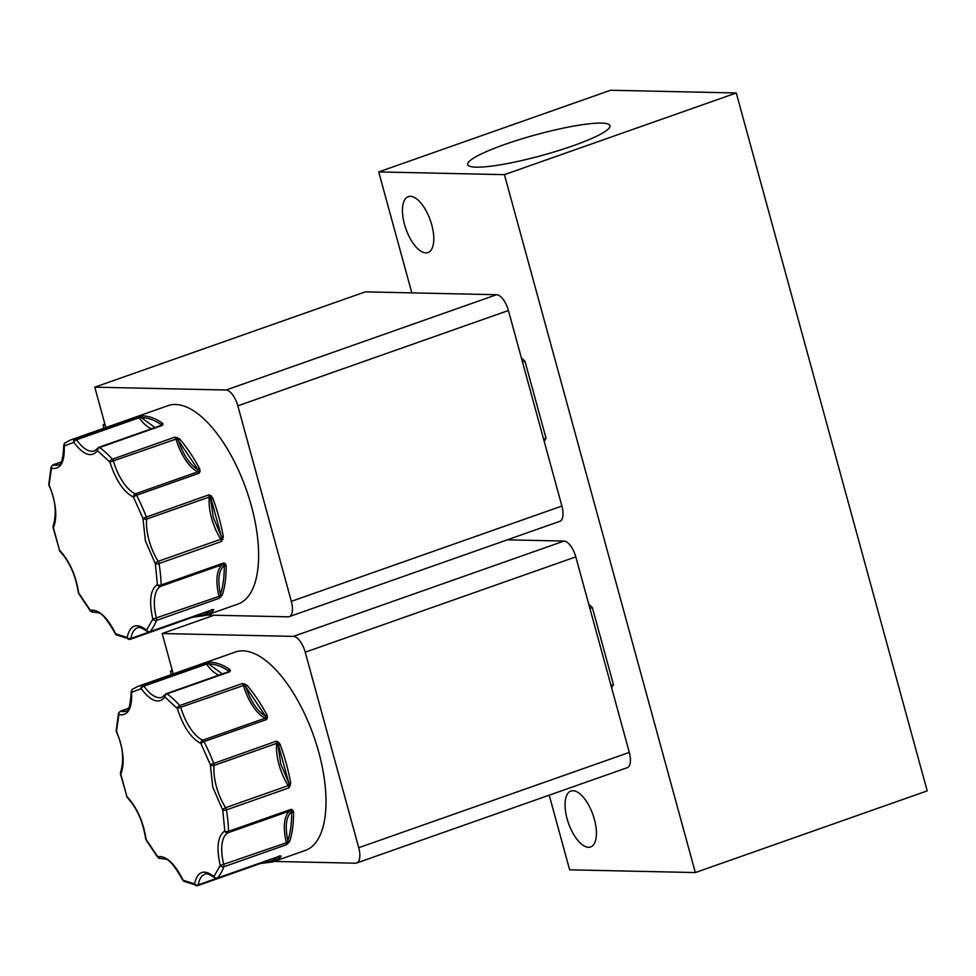 <?xml version="1.0" encoding="UTF-8"?>
<svg xmlns="http://www.w3.org/2000/svg" width="976" height="976" viewBox="0 0 976 976"><rect width="100%" height="100%" fill="white"/><g stroke="black" fill="none" stroke-linecap="round" stroke-linejoin="round"><path stroke-width="1.46" d="M63.989 444.836A2.733 1.293 -4.3 0 0 63.806 445.361A2.733 1.293 -4.3 0 0 64.209 445.971L73.773 442.323A2.733 1.342 -35.2 0 1 76.531 439.773A2.733 1.196 70.6 0 0 75.298 438.907L142.167 415.922A105.188 45.909 70.6 0 1 162.297 423.011L163.004 424.218L162.26 425.438L99.662 447.496A2.733 2.062 126.5 0 0 97.502 450.692C91.488 457.927 83.57 455.145 73.773 442.323A2.733 2.44 -96.1 0 1 75.298 438.907A105.188 45.909 70.6 0 0 70.65 439.944L64.941 442.933A2.733 2.44 54.4 0 0 64.209 445.971C64.843 462.295 60.585 469.724 51.46 468.273A2.733 2.037 -166.6 0 1 51.118 466.821L48.8 484.303A2.733 1.671 2.6 0 0 49.215 485.243C56.181 503.006 57.572 517.182 53.399 527.772A2.733 0.671 167.7 0 1 53.046 527.54L59.512 550.122C69.564 561.017 75.957 575.303 78.678 592.981A2.733 1 149.6 0 0 78.641 593.542L78.287 592.493A2.733 1.122 -6.8 0 0 78.678 592.981L90.292 610.256C98.722 609.183 107.116 616.893 115.473 633.387A2.733 2.208 118.7 0 0 116.486 634.973L115.314 633.729C107.494 619.967 101.87 613.001 98.417 612.843L93.342 612.074A2.733 2.452 -105.6 0 1 90.292 610.256A2.733 1.488 -37.7 0 0 90.451 611.11L78.641 593.542M131.394 691.203A2.733 1.293 -4.3 0 0 131.211 691.728A2.733 1.293 -4.3 0 0 131.614 692.338L141.166 688.69A2.733 1.342 -35.2 0 1 143.936 686.14A2.733 1.196 70.6 0 0 142.691 685.274L209.572 662.277A105.188 45.909 70.6 0 1 229.702 669.377L230.397 670.585L229.665 671.805L167.055 693.851A2.733 2.062 126.5 0 0 164.895 697.059C158.881 704.294 150.975 701.5 141.166 688.69A2.733 2.44 -96.1 0 1 142.691 685.274A105.188 45.909 70.6 0 0 138.055 686.311L132.346 689.3A2.733 2.44 54.4 0 0 131.614 692.338C132.236 708.661 127.978 716.091 118.852 714.639A2.733 2.037 -166.6 0 1 118.511 713.188L116.193 730.67A2.733 1.671 2.6 0 0 116.608 731.61C123.574 749.373 124.977 763.549 120.792 774.139A2.733 0.671 167.7 0 1 120.438 773.907L126.904 796.489C136.969 807.384 143.35 821.67 146.071 839.348A2.733 1 149.6 0 0 146.034 839.909L145.68 838.848A2.733 1.122 -6.8 0 0 146.071 839.348L157.685 856.623C166.127 855.549 174.521 863.26 182.866 879.754A2.733 2.208 118.7 0 0 183.878 881.328L182.719 880.096C174.899 866.322 169.263 859.368 165.822 859.209L160.747 858.441A2.733 2.452 -105.6 0 1 157.685 856.623A2.733 1.488 -37.7 0 0 157.844 857.477L146.034 839.909M211.133 495.832L210.291 496.967L213.366 517.67L221.442 536.751L223.297 536.605L221.662 541.46L159.051 563.518A2.733 0.952 171 0 1 155.343 563.701L145.4 540.899L142.923 518.268L208.901 494.82L211.133 495.832L212.756 498.065L211.048 498.712L221.442 536.751L221.662 541.46A2.733 1.196 -109.4 0 0 221.528 540.863A2.733 1.196 -109.4 0 0 220.832 539.252L158.222 561.31A2.733 1.171 147.3 0 0 155.343 563.701L157.404 584.624A2.733 1.44 -1.9 0 0 161.174 585.002L223.772 562.945L225.444 563.811L226.164 565.775A1.366 0.756 179.6 0 1 224.285 565.543C218.709 570.033 217.441 579.671 220.454 594.421L219.088 598.361L156.489 620.407A2.733 2.184 -159.1 0 1 152.842 619.113C148.803 600.984 150.328 589.48 157.404 584.624A2.733 2.452 63.8 0 0 160.686 586.356L223.297 564.311A2.733 1.196 -109.4 0 0 223.772 562.945L224.285 565.543C224.346 576.767 223.065 586.393 220.454 594.421A1.366 1.074 -161.9 0 0 222.296 595.043L219.088 598.361A2.733 1.196 -109.4 0 0 219.051 596.385L152.842 619.113L146.571 630.093A2.733 2.379 40.7 0 0 150.036 631.679L212.646 609.622L213.72 609.671L213.537 610.329A1.366 1.208 -134.8 0 1 212.073 609.902M278.538 742.199L277.696 743.322L280.759 764.025L288.847 783.118L290.689 782.972L289.055 787.827L226.456 809.873A2.733 0.952 171 0 1 222.748 810.068L212.792 787.266L210.316 764.635L276.293 741.187L278.538 742.199L280.149 744.432L278.441 745.078L288.847 783.118L289.055 787.827A2.733 1.196 -109.4 0 0 288.92 787.217A2.733 1.196 -109.4 0 0 288.225 785.619L225.627 807.677A2.733 1.171 147.3 0 0 222.748 810.068L224.809 830.991A2.733 1.44 -1.9 0 0 228.567 831.357L291.165 809.311L292.837 810.178L293.556 812.142A1.366 0.756 179.6 0 1 291.678 811.91C286.102 816.4 284.833 826.025 287.859 840.787L286.48 844.716L223.882 866.773A2.733 2.184 -159.1 0 1 220.247 865.48C216.196 847.339 217.721 835.846 224.809 830.991A2.733 2.452 63.8 0 0 228.091 832.723L290.689 810.678A2.733 1.196 -109.4 0 0 291.165 809.311L291.678 811.91C291.739 823.134 290.47 832.76 287.859 840.787A1.366 1.074 -161.9 0 0 289.689 841.397L286.48 844.716A2.733 1.196 -109.4 0 0 286.444 842.739L220.247 865.48L213.964 876.448A2.733 2.379 40.7 0 0 217.441 878.034L280.039 855.989L281.125 856.025L280.942 856.696A1.366 1.208 -134.8 0 1 279.478 856.269M572.753 145.875A73.725 10.76 -15.3 0 0 609.951 125.721A73.725 10.76 -15.3 0 0 504.909 144.399A73.725 10.76 -15.3 0 0 467.724 164.639A73.725 10.76 -15.3 0 0 572.753 145.875M425.865 252.894A29.646 12.932 -109.4 0 0 427.976 252.564A29.646 12.932 -109.4 0 0 431.087 222.601A29.646 12.932 -109.4 0 0 410.384 196.322A29.646 12.932 -109.4 0 0 408.273 196.652A29.646 12.932 -109.4 0 0 405.162 226.615A29.646 12.932 -109.4 0 0 425.865 252.894M588.467 847.29A29.646 12.932 -109.4 0 0 590.578 846.973A29.646 12.932 -109.4 0 0 593.701 816.997A29.646 12.932 -109.4 0 0 572.997 790.719A29.646 12.932 -109.4 0 0 570.887 791.048A29.646 12.932 -109.4 0 0 567.764 821.011A29.646 12.932 -109.4 0 0 588.467 847.29M213.537 610.329A105.188 45.909 70.6 0 1 205.472 615.502L237.924 604.071A105.188 45.909 -109.4 0 0 251.381 505.922A105.188 45.909 -109.4 0 0 168.031 405.65L70.65 439.944M195.139 616.759L196.64 616.686A1.366 1.208 -86.6 0 0 197.067 616.625L192.711 617.235A2.733 1.196 -109.4 0 0 192.98 617.21A2.733 1.196 -109.4 0 0 193.468 616.466M280.942 856.696A105.188 45.909 70.6 0 1 272.865 861.869L305.329 850.438A105.188 45.909 -109.4 0 0 318.774 752.289A105.188 45.909 -109.4 0 0 235.436 652.005L138.055 686.311M262.544 863.126L264.045 863.052A1.366 1.208 -86.6 0 0 264.472 862.991L260.104 863.601A2.733 1.196 -109.4 0 0 260.372 863.577A2.733 1.196 -109.4 0 0 260.873 862.821M695.339 872.556L504.421 174.655L736.27 92.976L927.2 790.877L695.339 872.556L569.642 869.823L549.22 795.172M736.27 92.976L610.573 90.243L378.712 171.922L504.421 174.655M411.811 292.873L378.712 171.922M544.23 441.433L546.035 438.273L524.966 361.23L521.391 357.948M611.623 687.799L613.44 684.64L592.359 607.597L588.784 604.315M524.966 361.23L522.526 362.096M546.035 438.273L543.595 439.127M592.359 607.597L589.919 608.463M613.44 684.64L610.988 685.494M508.411 310.514A16.397 7.149 -109.4 0 0 496.589 294.715L365.353 291.861L94.782 387.167L226.017 390.022A16.397 7.149 70.6 0 1 237.839 405.833L508.411 310.514L561.895 506.044L291.324 601.362L237.839 405.833M291.324 601.362A16.397 7.149 70.6 0 1 289.225 616.649L559.809 521.343A16.397 7.149 -109.4 0 0 561.895 506.044M629.3 752.411L358.729 847.717A16.397 7.149 70.6 0 1 356.63 863.016L627.202 767.709A16.397 7.149 -109.4 0 0 629.3 752.411L575.803 556.881A16.397 7.149 -109.4 0 0 563.982 541.07L507.288 539.838M289.225 616.649A16.397 7.149 70.6 0 1 288.066 616.832L206.705 615.063M105.835 427.561L94.782 387.167M563.982 541.07L293.41 636.389L162.175 633.534L214.147 615.234M293.41 636.389A16.397 7.149 70.6 0 1 305.232 652.2L575.803 556.881M358.729 847.717L305.232 652.2M356.63 863.016A16.397 7.149 70.6 0 1 355.459 863.199L274.097 861.43M173.228 673.928L162.175 633.534M105.127 424.999L103.041 424.963L104.749 423.596M172.532 671.366L170.434 671.317L172.142 669.963M103.041 424.963L103.932 428.232M171.337 674.587L170.434 671.317M140.288 416.215L140.019 417.191A1.366 0.671 -35.2 0 1 139.141 417.728L76.531 439.773A36.197 15.799 70.6 0 0 94.526 450.936L98.905 447.301A2.733 1.196 70.6 0 0 98.6 447.557A2.733 2.33 33.4 0 0 97.502 450.692L109.885 462.075L176.034 439.127A2.733 1.196 -109.4 0 0 174.985 437.126L179.584 438.883A1.366 0.817 139.3 0 0 178.303 440.298C183.366 455.097 189.954 464.893 198.067 469.688L199.214 473.177L136.616 495.222A2.733 0.732 152.9 0 0 133.492 497.187C123.647 491.953 115.778 480.253 109.885 462.075A2.733 1.708 -42.3 0 1 112.386 459.184L174.985 437.126L178.303 440.298L198.067 469.688L199.604 468.663L200.092 471.14L199.214 473.177A2.733 1.196 -109.4 0 0 197.982 471.774L135.383 493.819A2.733 2.281 112.9 0 0 133.492 497.187L142.923 518.268A2.733 1.793 -174.3 0 0 146.668 519.073L209.279 497.016A36.197 15.799 -109.4 0 0 211.572 518.061A36.197 15.799 -109.4 0 0 220.832 539.252L223.028 539.313M207.681 662.582L207.412 663.546A1.366 0.671 -35.2 0 1 206.534 664.083L143.936 686.14A36.197 15.799 70.6 0 0 161.918 697.303L166.31 693.655A2.733 1.196 70.6 0 0 165.993 693.912A2.733 2.33 33.4 0 0 164.895 697.059L177.29 708.442L243.439 685.494A2.733 1.196 -109.4 0 0 242.39 683.493L246.977 685.25A1.366 0.817 139.3 0 0 245.696 686.665C250.759 701.463 257.347 711.26 265.46 716.055L266.607 719.532L204.008 741.589A2.733 0.732 152.9 0 0 200.885 743.541C191.052 738.32 183.183 726.62 177.29 708.442A2.733 1.708 -42.3 0 1 179.779 705.538L242.39 683.493L245.696 686.665L265.46 716.055L266.997 715.03L267.497 717.506L266.607 719.532A2.733 1.196 -109.4 0 0 265.374 718.141L202.776 740.186A2.733 2.281 112.9 0 0 200.885 743.541L210.316 764.635A2.733 1.793 -174.3 0 0 214.073 765.428L276.672 743.383A36.197 15.799 -109.4 0 0 278.965 764.428A36.197 15.799 -109.4 0 0 288.225 785.619L290.421 785.68M208.901 494.82L210.291 496.967A1.366 0.903 5.7 0 0 209.279 497.016A2.733 1.196 -109.4 0 0 208.901 494.82M200.092 471.14A1.366 0.671 -168.7 0 0 198.738 471.115A1.366 1.147 112.9 0 1 197.982 471.774A36.197 15.799 -109.4 0 1 176.034 439.127L177.51 437.541M163.004 424.218A1.366 1.196 -167.5 0 0 161.845 424.877L162.26 425.438A2.733 1.196 -109.4 0 0 161.516 425.243L98.905 447.301A2.733 1.196 70.6 0 1 99.662 447.496A105.188 45.909 70.6 0 1 112.386 459.184A2.733 1.196 70.6 0 1 113.436 461.172A36.197 15.799 70.6 0 0 135.383 493.819A2.733 1.196 70.6 0 1 136.616 495.222A105.188 45.909 70.6 0 1 146.302 516.877A2.733 1.196 70.6 0 1 146.498 517.475A2.733 1.196 70.6 0 1 146.668 519.073A36.197 15.799 70.6 0 0 148.974 540.118A36.197 15.799 70.6 0 0 158.222 561.31A2.733 1.196 -109.4 0 1 158.929 562.908A2.733 1.196 70.6 0 1 159.051 563.518A105.188 45.909 70.6 0 1 161.174 585.002A2.733 1.196 70.6 0 1 160.686 586.356A36.197 15.799 70.6 0 0 156.453 618.43A2.733 1.196 70.6 0 1 156.489 620.407A105.188 45.909 70.6 0 1 150.036 631.679A2.733 1.196 70.6 0 1 149.792 631.85A2.733 1.196 70.6 0 1 149.304 631.814M162.297 423.011A1.366 1.061 124 0 0 161.247 424.633L161.845 424.877A1.366 1.171 33.4 0 1 161.735 425.097L161.516 425.243M142.167 415.922A1.366 1.22 89 0 0 141.386 417.63L154.94 427.561M151.609 428.732A36.197 15.799 -109.4 0 1 139.141 417.728A2.733 1.196 -109.4 0 0 137.897 416.85L141.386 417.63C147.547 417.557 154.171 419.887 161.247 424.633L160.308 425.67M78.287 592.493C75.628 575.328 69.503 561.59 59.914 551.257A2.733 1.842 -45.5 0 1 59.512 550.122L53.399 527.772A2.733 2.269 -153.6 0 1 53.265 525.735L53.046 527.54A2.733 0.671 167.7 0 1 53.168 527.26M149.304 631.972L130.882 638.463A2.733 1.196 70.6 0 1 130.381 639.268A2.733 1.196 70.6 0 1 130.101 639.292A2.733 2.391 -81.9 0 1 127.148 637.499C130.015 624.969 136.494 622.493 146.571 630.093A2.733 1.964 130.6 0 0 147.108 631.35C141.776 627.775 138.58 626.616 137.531 627.836A36.197 15.799 70.6 0 0 130.882 638.463A2.733 1.928 -170.5 0 1 127.148 637.499L115.314 633.729M116.486 634.973L130.381 639.268L192.711 617.235M205.472 615.502L196.64 616.686A1.366 1.208 -86.6 0 1 195.566 615.734L194.505 616.381A1.366 0.964 -170.5 0 0 193.846 616.332M213.72 609.671A1.366 1.305 110.3 0 1 212.731 609.756M212.646 609.622L212.646 609.622A2.733 1.196 -109.4 0 1 212.39 609.793L149.792 631.85L147.108 631.35M221.076 596.824L219.051 596.385A36.197 15.799 -109.4 0 1 223.297 564.311A1.366 1.232 63.8 0 1 224.248 564.384A1.366 0.952 131.9 0 0 225.444 563.811M276.293 741.187L277.696 743.322A1.366 0.903 5.7 0 0 276.672 743.383A2.733 1.196 -109.4 0 0 276.293 741.187M267.497 717.506A1.366 0.671 -168.7 0 0 266.131 717.482A1.366 1.147 112.9 0 1 265.374 718.141A36.197 15.799 -109.4 0 1 243.439 685.494L244.903 683.908M230.397 670.585A1.366 1.196 -167.5 0 0 229.238 671.244L229.665 671.805A2.733 1.196 -109.4 0 0 228.909 671.61L166.31 693.655A2.733 1.196 70.6 0 1 167.055 693.851A105.188 45.909 70.6 0 1 179.779 705.538A2.733 1.196 70.6 0 1 180.841 707.539A36.197 15.799 70.6 0 0 202.776 740.186A2.733 1.196 70.6 0 1 204.008 741.589A105.188 45.909 70.6 0 1 213.695 763.244A2.733 1.196 70.6 0 1 213.89 763.842A2.733 1.196 70.6 0 1 214.073 765.428A36.197 15.799 70.6 0 0 216.367 786.473A36.197 15.799 70.6 0 0 225.627 807.677A2.733 1.196 -109.4 0 1 226.322 809.275A2.733 1.196 70.6 0 1 226.456 809.873A105.188 45.909 70.6 0 1 228.567 831.357A2.733 1.196 70.6 0 1 228.091 832.723A36.197 15.799 70.6 0 0 223.846 864.797A2.733 1.196 70.6 0 1 223.882 866.773A105.188 45.909 70.6 0 1 217.441 878.034A2.733 1.196 70.6 0 1 217.197 878.217A2.733 1.196 70.6 0 1 216.696 878.168M229.702 669.377A1.366 1.061 124 0 0 228.652 671L229.238 671.244A1.366 1.171 33.4 0 1 229.128 671.451L228.909 671.61M209.572 662.277A1.366 1.22 89 0 0 208.779 663.997L222.345 673.916M219.002 675.099A36.197 15.799 -109.4 0 1 206.534 664.083A2.733 1.196 -109.4 0 0 205.302 663.216L208.779 663.997C214.952 663.912 221.564 666.254 228.652 671L227.701 672.037M145.68 838.848C143.021 821.694 136.896 807.957 127.307 797.624A2.733 1.842 -45.5 0 1 126.904 796.489L120.792 774.139A2.733 2.269 -153.6 0 1 120.67 772.101L120.438 773.907A2.733 0.671 167.7 0 1 120.573 773.626M216.696 878.339L198.274 884.829A2.733 1.196 70.6 0 1 197.774 885.622A2.733 1.196 70.6 0 1 197.506 885.647A2.733 2.391 -81.9 0 1 194.553 883.866C197.42 871.336 203.886 868.86 213.964 876.448A2.733 1.964 130.6 0 0 214.513 877.717C209.169 874.142 205.973 872.971 204.923 874.203A36.197 15.799 70.6 0 0 198.274 884.829A2.733 1.928 -170.5 0 1 194.553 883.866L182.719 880.096M183.878 881.328L197.774 885.622L260.104 863.601M272.865 861.869L264.045 863.052A1.366 1.208 -86.6 0 1 262.959 862.089L261.897 862.747A1.366 0.964 -170.5 0 0 261.251 862.699M281.125 856.025A1.366 1.305 110.3 0 1 280.124 856.123M280.039 855.989L280.039 855.989A2.733 1.196 -109.4 0 1 279.795 856.159L217.197 878.217L214.513 877.717M288.469 843.179L286.444 842.739A36.197 15.799 -109.4 0 1 290.689 810.678A1.366 1.232 63.8 0 1 291.641 810.751A1.366 0.952 131.9 0 0 292.837 810.178M53.265 525.735C56.901 512.864 55.473 499.456 49.02 485.499L51.46 468.273A2.733 2.355 -74.3 0 1 53.241 464.881L61.293 462.038M93.489 612.025A2.733 2.452 -105.6 0 1 93.342 612.074L90.451 611.11M195.566 615.722L195.566 615.734C201.849 616.076 207.266 614.014 211.816 609.524M120.67 772.101C124.294 759.23 122.878 745.823 116.412 731.866L118.852 714.639A2.733 2.355 -74.3 0 1 120.634 711.236L128.686 708.405M160.881 858.392A2.733 2.452 -105.6 0 1 160.747 858.441L157.844 857.477M262.959 862.089L262.959 862.089C269.242 862.442 274.671 860.381 279.221 855.891M212.756 498.065A105.188 45.909 70.6 0 1 218.917 517.353A105.188 45.909 70.6 0 1 223.297 536.605M226.164 565.775A105.188 45.909 70.6 0 1 222.296 595.043M280.149 744.432A105.188 45.909 70.6 0 1 286.322 763.72A105.188 45.909 70.6 0 1 290.689 782.972M293.556 812.142A105.188 45.909 70.6 0 1 289.689 841.397M496.589 294.715L226.017 390.022M179.584 438.883A105.188 45.909 70.6 0 1 199.604 468.663M246.977 685.25A105.188 45.909 70.6 0 1 266.997 715.03M61.39 461.88L52.863 464.881A2.733 1.196 70.6 0 1 53.241 464.881A36.197 15.799 70.6 0 0 58.133 464.832C61.049 466.235 62.94 459.745 63.806 445.361L64.941 442.933M128.783 708.247L120.268 711.248A2.733 1.196 70.6 0 1 120.634 711.236A36.197 15.799 70.6 0 0 125.526 711.199C128.442 712.59 130.345 706.099 131.211 691.728L132.346 689.3M51.118 466.821L52.863 464.881M49.02 485.499L48.8 484.303M59.914 551.257L59.231 550.159M118.511 713.188L120.268 711.248M116.412 731.866L116.193 730.67M127.307 797.624L126.636 796.526"/></g></svg>
